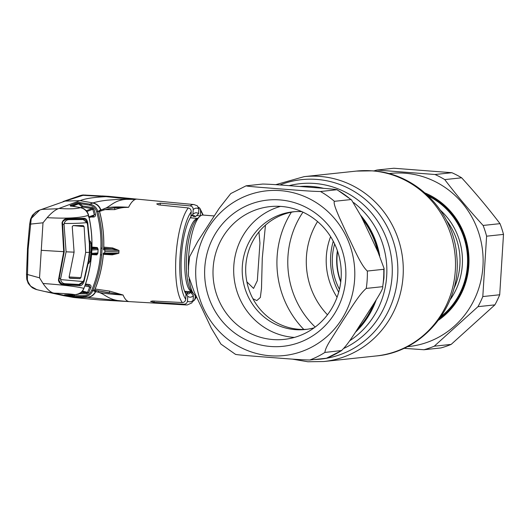 <?xml version="1.0" encoding="UTF-8"?>
<svg xmlns="http://www.w3.org/2000/svg" width="530" height="530" viewBox="0 0 530 530"><rect width="100%" height="100%" fill="white"/><g stroke="black" fill="none" stroke-linecap="round" stroke-linejoin="round"><path stroke-width="0.79" d="M246.867 281.847L253.552 288.426L257.335 280.668L259.952 243.111L258.931 231.961M338.697 292.235A64.739 62.156 83.9 0 1 333.271 241.249A64.739 62.156 83.9 0 0 338.697 292.235M356.226 330.992A83.992 80.639 -96.1 0 0 374.571 302.511M378.413 252.942A83.992 80.639 -96.1 0 0 361.705 217.459M360.632 215.286A83.667 80.328 83.9 0 1 379.738 255.957M376.194 299.907A83.667 80.328 83.9 0 1 355.378 332.29M337.517 251.068A58.459 56.127 -96.1 0 0 340.777 281.741M340.737 282.086A58.38 56.054 83.9 0 1 337.405 250.743M339.458 289.274A58.38 56.054 83.9 0 1 334.642 243.992M214.127 215.922L203.016 215.067A40.565 11.17 94.4 0 0 199.697 216.512A40.565 11.17 94.4 0 0 188.62 256.712A40.565 11.17 94.4 0 0 188.402 269.671M265.457 225.137L262.27 258.249L261.495 288.293L260.343 297.496L256.785 300.576L252.909 298.728M189.097 278.906A40.565 11.17 94.4 0 0 193.728 294.017A40.565 11.17 94.4 0 0 195.901 295.76M428.425 196.067A70.993 68.158 83.9 0 1 441.218 316.41M235.499 354.358L220.924 344.083L211.278 328.11L194.384 292.361L188.435 275.719L188.561 266.153L189.621 256.712L197.697 241.548L219.201 208.31L230.775 193.563L246.099 185.825M326.334 358.253A92.962 89.259 83.9 0 0 341.353 350.681C349.005 343.745 357.28 328.852 364.368 318.424L375.412 301.159C378.486 296.065 383.534 288.24 382.686 286.67L366.237 288.419C358.697 294.846 349.866 310.288 342.751 320.776L331.7 338.233C327.341 344.924 325.075 349.654 324.903 352.43L341.731 350.522L326.453 358.234L309.891 360.002C299.404 359.863 282.483 358.34 270.035 357.445L249.948 355.855C244.217 355.365 235.26 354.636 235.645 354.285M204.772 267.776A73.524 70.596 83.9 0 1 279.86 199.909A73.524 70.596 83.9 0 1 345.726 278.628A73.524 70.596 83.9 0 1 270.638 346.494A73.524 70.596 83.9 0 1 204.772 267.776M213.133 268.074A66.767 64.103 83.9 0 1 270.068 206.607A66.767 64.103 83.9 0 1 341.121 277.925A66.767 64.103 83.9 0 1 284.186 339.392A66.767 64.103 83.9 0 1 213.133 268.074M294.428 337.411A66.767 64.103 83.9 0 1 233.81 265.875A66.767 64.103 83.9 0 1 280.502 206.389M314.184 327.798A59.161 56.796 83.9 0 1 305.28 329.501A59.161 56.796 83.9 0 1 242.323 266.305A59.161 56.796 83.9 0 1 292.772 211.848A59.161 56.796 83.9 0 1 301.835 211.642M307.016 329.289A59.161 56.796 83.9 0 1 245.801 265.934A59.161 56.796 83.9 0 1 294.514 211.689M367.33 271.042L383.78 269.293L384.084 268.491L377.917 251.836L369.668 234.18L361.069 216.167L351.522 199.903L350.86 199.565L334.417 201.314C333.092 203.175 337.02 211.881 339.372 217.505L348.117 236.539C353.841 247.868 360.731 265.093 367.33 271.042A92.962 89.259 83.9 0 1 367.177 279.76A92.962 89.259 83.9 0 1 366.237 288.419M373.65 303.981A83.667 80.328 83.9 0 1 357.154 329.574M350.86 199.565A92.962 89.259 83.9 0 0 336.941 189.766C336.822 189.389 327.759 188.693 322.061 188.21L302.166 186.659C289.691 185.765 273.785 184.274 262.695 184.049L246.245 185.798C245.913 186.156 254.811 186.871 260.541 187.368L280.536 188.945C293.01 189.839 310.077 191.376 320.491 191.515L337.06 189.707L351.522 199.903M362.368 218.824A83.667 80.328 83.9 0 1 377.777 251.525M384.084 268.491L383.958 277.919L382.686 286.67A92.962 89.259 83.9 0 0 383.621 278.011A92.962 89.259 83.9 0 0 383.78 269.293M83.773 295.687L74.028 295.72L74.279 296.701L84.018 296.668L83.773 295.687C87.457 295.521 90.107 293.713 91.723 290.274C96.44 278.952 99.362 267.14 100.481 254.837L100.899 248.153C101.336 235.797 99.918 223.653 96.665 211.728C95.493 208.071 93.095 205.885 89.464 205.156L79.825 203.652L80.196 202.626L89.842 204.136L93.022 202.937L80.043 200.645C85.138 198.591 93.797 197.259 106.026 196.643L107.305 196.385L136.435 199.154A51.383 14.144 94.4 0 0 134.964 199.571L131.917 199.346C114.745 198.313 111.598 206.342 103.708 208.952C107.193 207.051 115.494 206.495 128.598 207.276C130.618 203.228 132.739 200.658 134.964 199.571L106.026 196.643L83.104 195.325L85.721 195.047M114.778 209.622L114.646 207.84L128.558 207.316C123.755 207.243 119.164 208.012 114.778 209.622L105.198 209.641M103.774 247.119L112.665 247.954L119.018 250.491L112.327 248.928L103.675 248.113M103.29 254.32L112.234 254.844L118.839 253.3L112.168 253.936L103.84 253.877A1.014 0.947 86.6 0 1 103.728 253.877L112.009 253.93M109.293 292.931L97.785 290.791A1.014 0.934 101.7 0 1 97.845 290.798L123.039 295.005L109.65 291.109L95.148 289.022M122.755 295.024L123.079 295.044C124.663 298.768 126.484 300.921 128.558 301.49L109.372 300.457M99.541 299.934L129.346 301.616A51.383 14.144 -85.6 0 1 129.333 301.616A51.383 14.144 -85.6 0 1 128.558 301.49L125.504 301.292C108.292 300.821 106.06 294.428 98.467 292.249C101.753 293.209 109.955 294.137 123.079 295.044L123.039 295.005M186.653 293.905L188.488 292.189L190.767 292.381L193.397 295.66L193.099 300.411L191.853 302.895L187.328 304.929L186.176 304.955A50.35 13.86 -85.6 0 1 184.042 304.2L154.025 302.358L150.573 301.418L152.574 300.994L182.313 302.544A50.35 13.86 -85.6 0 1 175.973 256.235A50.35 13.86 -85.6 0 1 188.263 207.945L158.622 204.871L156.708 203.937L160.265 203.175L190.23 205.898A50.35 13.86 -85.6 0 1 193.132 204.553A50.35 13.86 -85.6 0 1 193.907 204.553L137.224 199.154A51.383 14.144 -85.6 0 1 137.237 199.154A51.383 14.144 -85.6 0 0 136.435 199.154M188.263 207.945C190.217 208.403 191.198 209.688 191.204 211.808L190.893 216.803A42.334 11.653 94.4 0 0 181.386 256.242A42.334 11.653 94.4 0 0 186.023 294.183L185.705 299.178C185.44 301.272 184.307 302.392 182.313 302.544M193.907 204.553L197.339 205.812L198.849 208.979A46.971 12.932 94.4 0 0 193.211 209.575L192.913 214.319L190.932 216.174M193.211 209.575C193.172 207.515 192.178 206.289 190.23 205.898M198.849 208.979L198.551 213.722L195.537 216.565A39.372 10.838 94.4 0 0 190.926 216.273M198.551 213.722A42.334 11.653 94.4 0 0 192.94 214.292A42.334 11.653 94.4 0 0 192.913 214.319M195.537 216.565L193.251 216.399L192.576 215.558M200.38 215.948A42.334 11.653 94.4 0 0 200.287 215.803L196.59 215.564M185.016 292.269L188.11 292.54M191.105 292.805L192.894 292.957M202.771 215.054A46.971 12.932 94.4 0 0 200.605 210.807L200.287 215.803M200.605 210.807L199.836 208.224L198.505 207.177M192.913 301.351L194.344 300.258L195.106 298.178A46.971 12.932 94.4 0 0 196.226 296.475M195.278 295.455L195.106 298.178M184.042 304.2C186.023 304.107 187.163 303.047 187.461 301.007A46.971 12.932 94.4 0 0 190.21 301.815A46.971 12.932 94.4 0 0 193.099 300.411M193.397 295.66A42.334 11.653 -85.6 0 1 187.759 296.263L187.461 301.007M187.759 296.263L185.884 293.958M190.767 292.381A39.372 10.838 -85.6 0 1 185.546 293.348M99.719 211.331L98.964 211.622M99.58 211.788L99.282 210.529L103.708 208.952A1.014 0.927 -107.1 0 1 103.131 210.231L100.342 211.159A1.014 0.947 -110.2 0 0 100.899 209.913C99.468 206.071 96.844 203.745 93.022 202.937C96.4 201.791 101.243 200.87 107.544 200.168L118.356 199.353L131.917 199.346M99.282 210.529L99.183 211.596M83.435 194.994L108.769 196.352M82.362 195.106L108.551 196.325L137.237 199.154M108.511 196.319L102.184 195.941M88.424 215.299L88.424 215.286C80.805 217.956 67.052 218.751 47.163 217.664C51.251 213.027 54.934 210.046 58.214 208.727L80.043 200.645L65.17 201.102L83.104 195.325L78.798 196.12C78.327 196.133 82.13 194.921 83.435 194.987M109.299 292.931L109.65 291.109M103.251 253.916L103.847 253.877A1.014 0.947 86.6 0 0 104.721 252.956L104.834 251.359L118.925 251.896L118.839 253.3L103.396 253.042L103.251 254.811C102.105 267.398 99.11 279.469 94.267 291.03L92.856 290.652C91.054 294.475 88.106 296.475 84.018 296.668L87.079 297.363C90.961 297.164 93.85 295.263 95.751 291.646L98.467 292.249A1.014 0.934 101.7 0 0 97.845 290.798L95.115 290.221A1.014 0.961 102.4 0 1 95.751 291.646L94.201 291.288L94.247 290.029M97.785 290.791L94.704 290.129M112.234 254.844L112.035 253.93M112.665 247.954L112.327 248.928L103.469 248.729L103.595 249.849L103.675 248.073C104.112 235.433 102.661 223.011 99.315 210.814L97.838 211.43C101.117 223.461 102.542 235.704 102.111 248.173L101.687 254.91C100.554 267.319 97.613 279.231 92.856 290.652L91.723 290.274M91.935 247.616L97.228 248.126M118.925 251.896L119.018 250.491L103.595 249.849M104.834 251.359L104.92 249.762A1.014 0.947 -94.4 0 0 104.052 248.689M103.396 253.042L103.145 253.916L103.728 253.877M89.464 205.156L89.842 204.136C93.87 204.944 96.533 207.376 97.838 211.43L96.665 211.728M65.17 201.102L39.717 210.079L65.17 201.102M30.634 219.082L39.717 210.079M30.588 219.261L31.177 219.049L28.116 249.266L27.374 279.562C28.746 285.166 32.131 288.585 37.531 289.817L44.785 291.507L37.531 289.817M58.214 208.727L42.592 209.35C37.067 210.211 33.258 213.444 31.177 219.049M29.7 224.183L42.996 222.799L47.163 217.664M26.553 274.248L39.531 277.833L42.996 222.799M26.825 279.164A1.014 0.378 -7.3 0 0 26.778 279.297A1.014 0.378 -7.3 0 0 27.374 279.562M36.709 289.592L30.588 286.147L26.957 280.012M27.487 249.166L26.5 274.255L26.778 279.297L28.17 283.245C30.627 286.432 32.502 288.154 33.814 288.419L37.266 289.751M83.879 288.227L83.826 288.34C76.492 286.518 62.891 284.895 43.023 283.484C46.494 288.565 49.793 291.705 52.914 292.911L44.785 291.507L63.891 295.727L73.948 297.515L54.265 293.15C64.322 293.454 71.186 293.958 74.869 294.66L64.474 294.925L71.689 296.575L74.279 296.701M52.914 292.911L54.265 293.15M99.527 299.927L73.948 297.515L87.079 297.363L125.014 301.298M94.638 290.135L94.207 291.222M96.871 254.599L91.584 254.287M91.948 247.046L97.308 247.55L98.123 249.285L97.871 253.294L97.5 252.982A1.014 0.947 86.2 0 1 96.619 253.903L96.619 253.903A1.014 0.947 86.2 0 1 96.506 253.903L96.851 254.89L97.871 253.294M91.557 254.585L96.851 254.89M79.049 293.799L86.953 293.772L88.702 292.62L90.922 287.366C91.273 285.909 90.749 284.968 89.345 284.55L85.549 284.007M69.781 294.746L73.856 295.78L74.809 294.706M82.653 206.018L82.282 207.044L78.612 203.878L79.659 203.573L82.653 206.018L92.379 207.535L93.962 208.939L92.796 209.264L92.008 208.562L82.282 207.044L80.825 207.627M93.962 208.939L95.506 214.484C95.672 215.982 95.036 216.836 93.591 217.035L90.961 217.008M93.591 217.035L93.406 216.088M93.306 216.061L94.327 214.763L92.796 209.264L86.9 211.523M95.506 214.484L88.967 216.79M92.379 207.535L92.008 208.562L86.271 210.741M72.385 206.243L78.612 203.878L78.4 203.228L70.894 206.216M90.922 287.366L89.782 287.002L87.576 292.215L86.708 292.792L80.679 292.812M89.345 284.55L89.007 285.597L85.297 284.762L88.927 285.584L89.782 287.002L84.906 285.889M88.702 292.62L82.475 291.056M86.953 293.772L86.708 292.792L81.905 291.719M72.855 295.409L72.557 296.018L67.164 294.76M98.123 249.285L97.705 249.65A1.014 0.947 -93.6 0 0 96.844 248.577L97.308 247.55M91.895 248.895L96.844 248.577L91.922 248.113M59.592 208.489C69.622 209.138 76.539 208.866 80.341 207.674L70.099 205.514L77.605 202.546L80.196 202.626M77.605 202.546A1.014 0.954 -111.9 0 1 78.4 203.228L79.659 203.573L79.911 202.586M70.742 205.918A1.014 0.954 -111.3 0 0 70.099 205.514M70.801 205.965A1.014 0.782 108 0 0 70.662 205.898L70.662 205.898A1.014 0.782 108 0 0 70.463 205.865M70.868 206.322L70.516 205.839L71.736 206.15M81.494 207.8L82.958 208.33C85.84 209.741 87.702 212.04 88.536 215.233M84.449 286.988L84.422 287.068C88.477 275.845 90.895 264.231 91.67 252.227C92.399 240.222 91.465 228.351 88.855 216.598L88.232 216.79L88.855 216.598L88.424 215.286C87.119 211.106 84.422 208.568 80.341 207.674M43.023 283.484L39.531 277.833M84.422 287.068L83.826 288.34C82.362 292.056 79.374 294.163 74.869 294.66M76.035 294.647L77.546 294.349C80.58 293.401 82.707 291.407 83.939 288.373M71.689 296.575A1.014 0.967 103.3 0 0 72.557 296.018L73.856 295.78L73.988 296.701M64.918 294.806A1.014 0.967 102.5 0 1 64.474 294.925M64.753 294.812L66.157 294.766M68.118 218.651L84.409 218.327C86.032 218.466 87.139 219.95 87.735 222.779L89.524 241.064L90.166 241.044L91.147 243.065L90.955 252.267L89.994 261.416L88.755 263.476L88.112 263.496L84.051 281.331C83.104 284.067 81.812 285.524 80.176 285.697L63.964 284.709C60.864 284.643 59.022 283.126 58.432 280.145L63.713 251.717L62.043 222.759C63.004 219.831 65.031 218.466 68.118 218.651L67.794 219.367C66.8 218.638 62.129 221.07 62.527 222.713L64.203 251.657L63.713 251.684M63.719 251.684L41.267 250.319M91.021 252.121L89.762 252.22L89.961 243.091L91.147 243.065M89.351 242.071A1.014 0.901 -91.8 0 0 90.166 241.044M89.206 242.071L89.961 243.091L89.384 243.051M87.735 222.779L86.966 222.898C86.364 220.513 85.317 219.248 83.833 219.109L67.787 219.367M84.409 218.327A0.676 0.556 86.5 0 1 83.906 219.115L67.813 219.367M84.051 281.331L83.303 281.145M80.176 285.697L79.699 284.809L82.561 282.709M63.964 284.709L63.733 283.901L79.699 284.809L70.51 284.02M64.196 251.783L58.91 280.185C60.261 283.04 61.818 284.272 63.58 283.888L63.448 283.875M88.099 262.323A1.014 0.901 88.2 0 1 88.755 263.476M88.278 261.25L89.994 261.416M89.762 252.22L88.815 261.29L87.934 262.29M85.674 252.393L84.124 226.641L83.243 225.594L73.272 225.568L72.239 226.542L74.094 252.154L69.052 277.236L69.96 278.263L79.884 278.661L80.911 277.66L85.674 252.393L89.338 252.373L89.378 251.644L89.338 252.373M79.725 219.294L83.256 219.546L86.913 222.587L87.543 224.707L89.411 243.913L89.378 251.644M86.913 222.587C81.382 223.229 73.783 223.521 64.117 223.474C65.15 220.798 66.992 219.526 69.629 219.659L66.727 219.433M62.679 224.455L64.057 224.561L64.117 223.474M64.057 224.561L66.091 251.829L74.094 252.154M82.978 219.539L69.629 219.659M59.287 278.422L60.665 278.528L66.091 251.829M60.665 278.528L60.586 279.601C61.281 282.311 62.951 283.689 65.601 283.735L65.316 283.716M60.586 279.601L83.203 281.549L78.996 284.444L65.601 283.735M83.203 281.549L84.091 279.495L88.351 260.76L89.285 253.095M388.781 173.608A87.046 83.574 83.9 0 1 404.966 173.217A87.046 83.574 83.9 0 1 483.115 259.581A87.046 83.574 83.9 0 1 407.179 346.7M376.943 170.037L434.991 174.509L451.891 172.714L393.836 168.242L376.943 170.037A92.962 89.259 83.9 0 0 373.842 170.952M425.067 192.98A72.345 69.457 83.9 0 1 468.573 252.651A72.345 69.457 83.9 0 1 438.582 320.127M440.205 317.887A71.331 68.483 -96.1 0 0 467.884 252.724A71.331 68.483 -96.1 0 0 427.12 194.828M451.162 344.401L494.894 304.869L477.994 306.665L434.262 346.196L451.162 344.401A92.962 89.259 83.9 0 1 440.867 347.945L423.967 349.74L403.833 348.323M434.262 346.196A92.962 89.259 83.9 0 1 423.967 349.74M482.803 296.561L499.704 294.766L503.5 234.393L486.6 236.188L482.803 296.561A92.962 89.259 83.9 0 1 477.994 306.665M499.704 294.766A92.962 89.259 83.9 0 1 494.894 304.869M483.108 225.449L500.009 223.653C488.349 208.316 475.556 193.026 461.643 177.802L444.743 179.597C456.403 194.934 469.189 210.218 483.108 225.449A92.962 89.259 83.9 0 1 486.6 236.188M500.009 223.653A92.962 89.259 83.9 0 1 503.5 234.393M451.891 172.714A92.962 89.259 83.9 0 1 461.643 177.802M434.991 174.509A92.962 89.259 83.9 0 1 444.743 179.597M279.9 184.97A90.246 86.648 83.9 0 1 316.827 179.418A90.246 86.648 83.9 0 1 397.844 271.599A90.246 86.648 83.9 0 1 314.051 359.559M275.732 184.678L304.16 176.642A92.962 89.259 83.9 0 1 319.815 176.41A92.962 89.259 83.9 0 1 403.264 267.789A92.962 89.259 83.9 0 1 323.81 361.526L376.042 355.975A92.962 89.259 83.9 0 0 455.495 262.237A92.962 89.259 83.9 0 0 372.047 170.859A92.962 89.259 83.9 0 0 356.392 171.084L372.617 170.852C416.262 173.376 453.832 211.775 456.761 255.771C462.193 304.134 424.159 352.039 376.042 355.975M303.803 329.428A92.962 89.259 83.9 0 1 291.348 212.225M315.184 327.05A87.529 84.038 83.9 0 1 302.968 212.152M327.467 314.793A74.704 71.722 83.9 0 1 317.556 221.553M337.067 297.27A64.739 62.156 83.9 0 1 330.621 236.672M289.102 185.652A86.383 82.938 83.9 0 1 314.727 183.466A86.383 82.938 83.9 0 1 390.908 254.638A86.383 82.938 83.9 0 1 343.924 348.362M299.848 186.481A83.667 80.328 83.9 0 1 311.733 186.474A83.667 80.328 83.9 0 1 323.678 188.342M353.649 202.586A83.667 80.328 83.9 0 1 349.608 340.836M199.697 216.512L196.902 219.109A37.637 10.361 94.4 0 0 186.626 256.407A37.637 10.361 94.4 0 0 191.37 291.023L193.728 294.017M197.65 218.42A36.848 10.143 94.4 0 0 185.016 256.242A36.848 10.143 94.4 0 0 191.999 291.825M197.683 218.386L190.959 217.87A36.848 10.143 94.4 0 0 190.204 217.91M184.798 291.772A37.637 10.361 94.4 0 0 185.579 291.368M184.566 291.189A36.848 10.143 94.4 0 0 185.301 291.348L192.026 291.864M191.237 217.89A37.637 10.361 94.4 0 0 190.528 217.373M453.779 288.923A64.739 62.156 -96.1 0 0 446.479 220.294M337.584 251.266A59.267 56.909 -96.1 0 0 340.803 281.536M440.523 210.357A66.429 63.779 83.9 0 1 450.043 299.887M354.636 279.31A82.819 79.52 83.9 0 1 270.055 355.762A82.819 79.52 83.9 0 1 195.861 267.087A82.819 79.52 83.9 0 1 280.443 190.641A82.819 79.52 83.9 0 1 354.636 279.31M324.903 352.43A92.962 89.259 83.9 0 1 309.891 360.002M320.491 191.515A92.962 89.259 83.9 0 1 334.417 201.314M154.104 301.073L154.025 302.358M191.204 211.808A46.971 12.932 94.4 0 0 180.094 256.381A46.971 12.932 94.4 0 0 185.705 299.178M160.265 203.175L160.146 205.031M99.309 211.556L100.064 211.265A1.014 0.954 -111.1 0 0 100.601 210.026A10.143 9.527 68.9 0 0 92.664 203.069M95.049 290.208A1.014 0.961 102.4 0 1 95.115 290.221L94.837 290.155A1.014 0.961 102.9 0 1 95.466 291.586A10.143 9.619 -77.1 0 1 86.734 297.29M94.764 290.142A1.014 0.961 102.9 0 1 94.837 290.155L94.115 289.99M39.67 210.099L35.927 211.973L32.416 215.293L30.561 219.162L29.647 224.197L27.434 249.179L28.116 249.266M100.481 254.837L101.687 254.91M97.5 252.982L91.657 253.373M97.705 249.65L91.849 250.027M100.899 248.153L102.111 248.173M71.788 206.144L80.606 207.588M81.607 207.826L82.958 208.33M83.071 208.383L83.024 208.33C85.946 209.82 87.808 212.119 88.603 215.233M76.095 294.64L77.546 294.349M77.625 294.329L77.592 294.349C79.911 294.104 82.044 292.103 83.998 288.353M80.911 277.66L69.125 276.958M69.311 278.031L79.884 278.661M84.124 226.641L73.107 225.575M292.162 359.095L307.87 361.758L323.81 361.526M304.16 176.642L356.392 171.084M191.37 217.896L190.714 217.075M185.712 291.374L184.937 292.096M186.176 304.955L129.333 301.616M199.836 208.224L203.215 215.081M196.458 296.972L194.344 300.258M114.897 207.813C109.578 208.548 105.655 209.357 103.131 210.231M109.617 196.431L108.193 196.285M99.739 299.953L99.382 299.92M103.741 248.06C104.172 235.552 102.754 223.262 99.488 211.192M63.116 201.532L79.129 195.987M103.317 254.798C102.177 267.266 99.229 279.231 94.466 290.698M93.34 216.054L89.159 217.684M91.591 254.241L96.526 253.903M66.177 294.766L75.101 294.706M88.921 216.598C91.544 228.337 92.478 240.209 91.736 252.214C90.968 264.218 88.556 275.825 84.489 287.048M79.878 219.287L83.256 219.546"/></g></svg>
